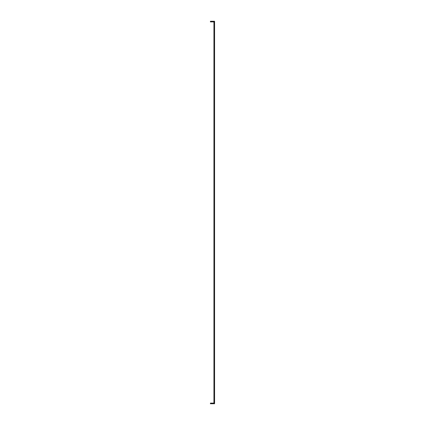 <?xml version="1.0" encoding="UTF-8"?>
<svg xmlns="http://www.w3.org/2000/svg" width="425" height="425" viewBox="0 0 425 425"><rect width="100%" height="100%" fill="white"/><g stroke="black" fill="none" stroke-linecap="round" stroke-linejoin="round"><path stroke-width="0.64" d="M213.934 21.25L213.934 403.75L214.577 403.75L214.577 21.25L213.934 21.25M213.934 402.475A0.637 0.637 0 0 1 213.297 403.112L210.423 403.112L210.423 403.75L213.297 403.75A1.275 1.275 0 0 0 213.934 403.58M213.934 22.525A0.637 0.637 0 0 0 213.297 21.888L210.423 21.888L210.423 21.25L213.297 21.25A1.275 1.275 0 0 1 213.934 21.42"/></g></svg>
